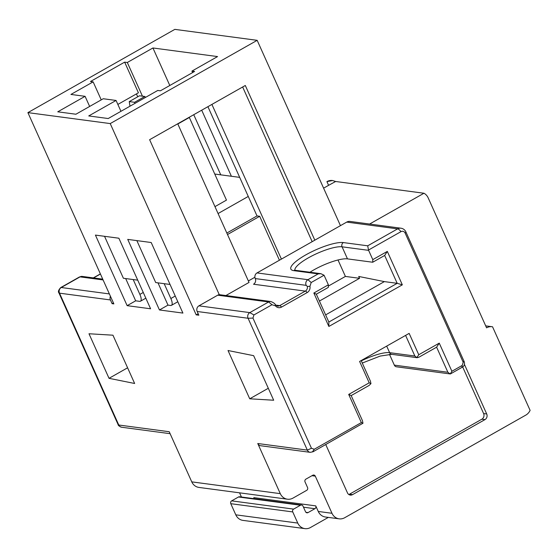 <?xml version="1.0" encoding="UTF-8"?>
<svg xmlns="http://www.w3.org/2000/svg" width="558" height="558" viewBox="0 0 558 558"><rect width="100%" height="100%" fill="white"/><g stroke="black" fill="none" stroke-linecap="round" stroke-linejoin="round"><path stroke-width="0.84" d="M439.251 343.128L418.751 354.742L409.154 333.384L359.603 361.458L369.201 382.816L348.701 394.436L361.347 422.58L314.273 449.253L311.462 448.269L252.955 318.088L253.918 314.963L271.99 304.724L275.464 305.854A5.615 5.078 -82.4 0 0 281.567 307.074L307.2 292.552A5.615 5.078 -82.4 0 0 309.948 286.31L311.204 282.508L324.052 275.233A3.146 2.846 97.6 0 1 324.198 275.519L328.369 284.803L313.847 293.034L328.864 326.458L402.332 284.831L387.315 251.407L384.671 255.466L372.716 262.239L372.793 259.63L368.615 250.347A3.146 2.846 97.6 0 1 368.496 250.047L400.951 231.661A3.481 3.146 -82.4 0 1 405.164 233.132L463.21 362.288L462.24 365.413L451.903 371.272L439.251 343.128L436.614 347.188L418.674 357.35L416.882 357.615L414.859 356.018L405.596 335.4M362.281 363.042L380.214 356.067L391.779 354.33L417.238 357.713L416.882 357.615L418.751 354.742M369.201 382.816L370.958 383.632L369.124 385.425L351.184 395.587L348.701 394.436M361.172 360.573L370.435 381.191L370.958 383.632M361.347 422.58L362.972 423.243L362.449 420.655L351.184 395.587M310.206 452.329L313.073 451.757L362.972 423.243M314.273 449.253L312.417 451.882M311.462 448.269L307.332 450.104A4.192 3.794 97.6 0 0 310.171 452.329A4.192 3.794 97.6 0 0 310.36 452.35M253.918 314.963L249.824 312.613A4.192 3.794 97.6 0 0 248.073 318.262L252.955 318.088M271.99 304.724L268.621 301.962L249.824 312.613L198.92 305.84L217.718 295.189A4.192 3.794 -82.4 0 1 219.936 294.743L270.839 301.522A4.192 3.794 97.6 0 0 268.621 301.962L217.718 295.189M309.948 286.31L307.36 286.456L306.168 285.347A4.192 3.794 97.6 0 1 307.918 279.697L257.015 272.925L346.713 222.098A6.291 5.692 -82.4 0 1 350.047 221.435L400.951 228.208A6.291 5.692 97.6 0 0 397.617 228.871L367.715 245.813L343.372 242.577A3.146 2.846 -82.4 0 0 342.061 246.81L368.615 250.347M311.204 282.508L307.918 279.697L318.165 273.887L320.92 273.699L295.489 270.316A3.146 2.846 -82.4 0 0 293.822 270.651L318.165 273.887M324.052 275.233L320.92 273.699M328.369 284.803L328.292 287.412L316.33 294.185L328.85 322.043L397.191 283.318L384.671 255.466M313.847 293.034L316.33 294.185M328.864 326.458L328.85 322.043M402.332 284.831L397.191 283.318L384.357 281.609L325.635 314.886M387.315 251.407L372.793 259.63M372.716 262.239L347.488 258.884A27.265 6.557 -24.2 0 0 309.934 272.241M368.496 250.047L367.715 245.813M463.21 362.288L463.663 361.528M462.24 365.413L461.912 367.178M450.487 373.895L462.429 367.129C464.354 365.915 464.947 364.116 464.221 361.724L405.861 231.863A6.291 6.291 0 0 0 400.951 228.208M450.808 373.469L450.062 373.895L447.879 372.256L436.614 347.188M447.879 372.256L394.325 365.127A3.146 2.846 -82.4 0 0 396.473 366.794L450.229 373.951L451.903 371.272M268.3 388.27L249.726 398.796L273.678 400.232L253.653 355.669L228.027 350.515L249.726 398.796M307.36 286.456A4.192 3.794 -82.4 0 1 305.303 291.116L253.52 284.224A4.192 3.794 97.6 0 0 255.264 278.575A4.192 3.794 -82.4 0 1 257.015 272.925M340.45 225.648L257.168 40.329L110.226 123.583L196.186 314.851L198.843 315.2L197.176 311.49A4.192 3.794 -82.4 0 1 198.92 305.84M196.186 314.851L198.181 313.722M225.899 295.538L249.028 282.432L177.73 123.778M248.366 280.953L254.908 277.242M314.824 240.17L245.304 85.486L149.628 139.702L219.294 294.722M110.226 123.583L27.9 112.625L174.835 29.372L257.168 40.329M159.448 309.962L182.905 313.08L151.197 242.521L127.733 239.396L159.448 309.962L167.993 305.121L170.65 305.47A8.391 2.95 -119.5 0 0 171.446 305.345A8.391 2.95 -119.5 0 0 170.853 298.516L164.185 283.68M127.14 305.658L150.597 308.783L118.882 238.217L95.425 235.092L127.14 305.658L135.678 300.818L139.667 301.348A8.391 2.95 -119.5 0 0 140.463 301.222A8.391 2.95 -119.5 0 0 139.87 294.394L133.202 279.558M136.856 240.61L155.71 282.55L170.044 284.461M167.993 305.121L157.984 282.857M152.934 47.974L127.308 62.496L124.65 62.14L90.48 81.503L93.137 81.859L70.922 94.442L85.088 96.325L57.753 111.816L75.902 114.23L103.237 98.745L116.071 100.454L88.736 115.938L108.21 118.533L157.761 90.459L160.411 90.808L194.589 71.452L191.931 71.096L217.557 56.574L152.934 47.974L169.799 85.493M116.071 100.454L120.953 111.314M279.425 260.223L259.679 216.295L257.022 215.939L207.918 106.676M192.594 72.575L191.931 71.096M281.413 259.1L211.901 104.416M193.745 114.704L220.773 174.849L239.689 177.367M231.396 176.265L201.703 110.191M220.773 174.849L214.76 174.047M110.428 296.256A4.192 3.794 97.6 0 0 110.421 299.946L59.518 293.166A4.192 3.794 -82.4 0 1 61.268 287.516L60.731 287.579C58.478 289.986 57.886 291.778 58.96 292.964L59.518 293.166L118.77 425.015L118.115 424.589C118.129 425.461 119.3 426.347 121.623 427.233A4.192 3.794 -82.4 0 1 118.77 425.015L169.227 431.732L191.764 481.868A10.49 9.486 -82.4 0 0 198.92 487.42L287.447 499.201A10.49 9.486 97.6 0 1 280.29 493.649L257.754 443.512A4.192 3.794 -82.4 0 0 260.621 445.73L310.192 452.329M110.421 299.946L112.088 303.657L113.86 303.894L27.9 112.625M109.026 378.324L88.994 333.754L112.946 335.198L134.645 383.479L109.026 378.324L127.601 367.799M248.261 196.444L218.073 213.547M214.963 206.634L226.471 200.113L189.336 117.48L177.828 124.002M129.972 106.201L129.254 101.591L134.569 102.295L134.924 103.397M145.533 97.385L144.815 96.492L134.569 102.295M129.254 101.591L139.507 95.781L144.815 96.492M257.022 215.939L226.834 233.049M259.679 216.295L227.497 234.527M85.088 96.325L89.636 106.445M93.137 81.859L101.235 99.875M124.65 62.14L138.419 92.781L117.864 104.43M127.308 62.496L142.443 96.171M137.728 96.792L136.431 93.911M112.088 303.657L113.413 302.903M79.41 276.998L80.059 276.873A4.192 3.794 -82.4 0 1 82.284 276.426L79.494 276.949M332.387 180.499A10.49 9.486 -82.4 0 0 326.925 181.622L328.592 185.333L323.605 188.165M239.563 492.833L241.44 497.011M326.925 181.622L332.582 180.52L335.637 181.489L328.592 185.333M287.447 499.201A10.49 9.486 97.6 0 0 293.006 498.092L306.67 490.349A2.099 1.897 97.6 0 0 307.549 487.525L305.045 481.952A2.099 1.897 -82.4 0 1 305.917 479.127L312.752 475.256A2.099 1.897 -82.4 0 1 315.291 476.141L331.982 513.283A10.49 9.486 97.6 0 0 339.145 518.835A10.49 9.486 97.6 0 0 344.698 517.726L525.81 415.11A10.49 9.486 97.6 0 0 530.1 410.353L492.547 326.786A10.49 9.486 97.6 0 0 492.142 326.723A10.49 9.486 97.6 0 0 486.583 327.832L428.167 197.846A10.49 9.486 97.6 0 0 423.954 193.242L335.637 181.489M423.954 193.242L369.605 224.037M339.145 518.835L325.426 517.015A10.49 9.486 -82.4 0 1 318.262 511.456L315.758 505.883A2.099 1.897 -82.4 0 1 314.886 508.708L308.051 512.586A2.099 1.897 -82.4 0 1 305.505 511.693L303.008 506.12A2.099 1.897 97.6 0 0 300.462 505.234L293.627 509.105A2.099 1.897 97.6 0 0 292.755 511.93L297.763 523.076A10.49 9.486 97.6 0 0 304.919 528.628A10.49 9.486 97.6 0 0 310.478 527.519L328.334 517.399M304.919 528.628L242.953 520.384A10.49 9.486 -82.4 0 1 235.79 514.825L230.789 503.686A2.099 1.897 -82.4 0 1 231.661 500.861L238.496 496.99A2.099 1.897 -82.4 0 1 239.605 496.766L301.571 505.011M253.981 498.678A2.099 1.897 97.6 0 0 253.792 497.638L315.758 505.883M325.753 444.566L347.46 492.867A4.192 3.794 -82.4 0 0 350.326 495.085A4.192 3.794 -82.4 0 0 352.544 494.639L484.958 419.616A4.192 3.794 -82.4 0 0 486.709 413.966L464.465 364.472M348.827 494.514A4.192 3.794 97.6 0 0 349.447 494.228L481.861 419.204A4.192 3.794 97.6 0 0 483.612 413.555L462.68 366.976M394.325 365.127L389.449 354.281M104.541 236.306L123.395 278.254L137.735 280.158M135.678 300.818L125.676 278.554M338.015 259.986L345.402 276.426L359.568 278.309L358.731 276.454L384.357 281.609M345.402 276.426L328.327 286.101M359.568 278.309L319.42 301.062M312.166 241.67L242.653 86.992M414.859 356.018L389.63 352.663A27.265 6.557 -24.2 0 0 389.191 352.614A27.265 6.557 -24.2 0 0 361.305 360.873M391.779 354.33A3.146 2.846 -82.4 0 1 389.63 352.663L386.687 346.113M197.176 311.49L248.08 318.262L307.332 450.104L257.754 443.512M275.464 305.854L275.227 304.745M281.567 307.074A4.192 1.472 -119.5 0 0 279.677 305.638A4.192 3.794 -82.4 0 1 277.452 306.084L275.506 304.919C275.101 303.726 273.546 302.596 270.846 301.522M307.2 292.552A4.192 1.472 60.5 0 0 305.303 291.116L279.677 305.638L275.666 305.1M347.488 258.884L342.061 246.81A27.265 6.557 155.8 0 0 313.352 255.208A27.265 6.557 155.8 0 0 294.861 270.191M346.713 222.098L397.617 228.871A6.291 2.211 60.5 0 1 400.951 231.661M405.164 233.132A6.291 1.514 -24.2 0 0 405.861 231.863M293.822 270.651A30.411 7.317 155.8 0 1 293.369 270.581A30.411 7.317 155.8 0 1 306.216 254.65A30.411 7.317 155.8 0 1 343.372 242.577M255.264 278.575L306.168 285.347M175.247 296.026L170.853 298.516M280.29 493.649L191.764 481.868M93.549 277.926L100.433 274.027M109.375 293.92L61.268 287.516L80.059 276.873L103.091 279.935M297.763 523.076L235.79 514.825M292.755 511.93L230.789 503.686M293.627 509.105L231.661 500.861M300.462 505.234L238.496 496.99M305.924 512.3L308.051 512.586M303.489 507.194L314.886 508.708M315.291 476.141L311.964 475.702M331.982 513.283L318.262 511.456M486.709 413.966L483.612 413.555M481.861 419.204L484.958 419.616M352.544 494.639L349.447 494.228M143.267 292.469L139.87 294.394M93.319 277.898L100.377 273.894M60.724 287.579L79.473 276.963M118.108 424.582L58.96 292.964M485.697 325.865L492.142 326.723M170.113 433.685L121.637 427.233M102.742 279.146L82.284 276.426M145.833 298.181L140.463 301.222M294.98 270.574L294.603 270.1L295.489 270.316M177.814 301.739L171.446 305.345"/></g></svg>
